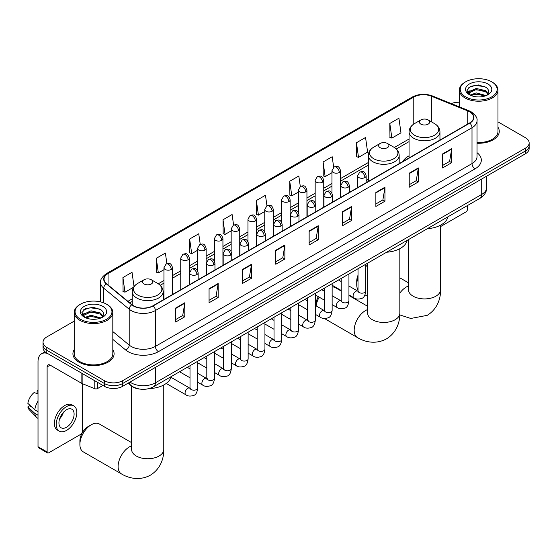 <?xml version="1.0" encoding="UTF-8"?>
<svg xmlns="http://www.w3.org/2000/svg" width="557" height="557" viewBox="0 0 557 557"><rect width="100%" height="100%" fill="white"/><g stroke="black" fill="none" stroke-linecap="round" stroke-linejoin="round"><path stroke-width="0.84" d="M368.309 179.354A22.733 13.124 0 0 0 366.172 180.67M409.068 155.828A22.733 13.124 0 0 0 402.829 161.516M139.64 389.065A12.867 7.429 180 0 1 131.501 386.029L128.061 383.188M74.213 321.124L46.809 336.943A12.867 7.429 0 0 0 43.042 342.2L43.042 347.798A12.867 7.429 0 0 0 46.809 353.054L104.431 386.321A12.867 7.429 0 0 0 122.631 386.321L525.383 153.795A12.867 7.429 0 0 0 529.15 148.545L529.15 145.739A12.867 7.429 0 0 1 525.383 150.996A12.867 7.429 0 0 0 529.15 145.739L529.15 142.94A12.867 7.429 0 0 0 525.383 137.683L497.979 121.865M43.042 342.2A12.867 7.429 0 0 0 46.809 347.45L104.431 380.716A12.867 7.429 0 0 0 122.631 380.716L122.631 383.522L525.383 150.996L122.631 383.522A12.867 7.429 0 0 1 104.431 383.522A12.867 7.429 0 0 0 122.631 383.522L122.631 386.321M46.809 347.45L46.809 350.256L104.431 383.522L46.809 350.256A12.867 7.429 0 0 1 43.042 344.999A12.867 7.429 0 0 0 46.809 350.256L46.809 353.054M74.213 349.615A20.588 11.885 0 0 0 72.925 353.758A20.588 11.885 0 0 0 78.955 362.161A20.588 11.885 0 0 0 101.395 364.738A20.588 11.885 0 0 0 114.101 353.758A20.588 11.885 0 0 0 112.813 349.615A20.588 11.885 0 0 1 114.101 353.758A20.588 11.885 0 0 1 101.395 364.738A20.588 11.885 0 0 1 78.955 362.161A20.588 11.885 0 0 1 72.925 353.758A20.588 11.885 0 0 1 74.213 349.615M469.579 111.769A13.723 7.923 180 0 1 473.596 117.374A13.723 7.923 180 0 1 469.579 122.979L152.959 305.779A13.723 7.923 180 0 1 132.009 304.721L106.526 283.708A13.723 7.923 180 0 1 104.048 279.168A13.723 7.923 180 0 1 108.065 273.564L413.781 97.064A13.723 7.923 180 0 1 431.355 96.173L467.748 110.885A13.723 7.923 180 0 1 469.579 111.769M469.823 111.63A14.071 8.125 0 0 0 467.943 110.725L431.557 96.013A14.071 8.125 0 0 0 413.538 96.918L107.821 273.424A14.071 8.125 0 0 0 106.248 283.826L131.731 304.832A14.071 8.125 0 0 0 153.196 305.918L469.823 123.118A14.071 8.125 0 0 0 469.823 111.63M175.706 308.021L175.706 322.03L184.799 316.773L184.799 302.764L175.706 308.021M175.706 319.544L182.71 315.499L184.764 303.231A3.433 1.984 -120 0 0 184.799 302.764M182.647 315.534L184.799 316.773M209.063 288.756L209.063 302.764L218.163 297.515L218.163 283.506L209.063 288.756M209.063 300.279L216.067 296.233L218.121 283.973A3.433 1.984 -120 0 0 218.163 283.506M216.012 296.268L218.163 297.515M242.42 269.497L242.42 283.506L251.52 278.256L251.52 264.248L242.42 269.497M242.42 281.02L249.432 276.975L251.486 264.707A3.433 1.984 -120 0 0 251.52 264.248M249.369 277.01L251.52 278.256M275.785 250.239L275.785 264.248L284.885 258.991L284.885 244.983L275.785 250.239M275.785 261.762L282.789 257.717L284.843 245.449A3.433 1.984 -120 0 0 284.885 244.983M282.733 257.752L284.885 258.991M442.585 153.934L442.585 167.942L451.685 162.693L451.685 148.684L442.585 153.934M442.585 165.457L449.596 161.412L451.65 149.151A3.433 1.984 -120 0 0 451.685 148.684M449.534 161.446L451.685 162.693M409.228 173.192L409.228 187.201L418.321 181.951L418.321 167.942L409.228 173.192M409.228 184.715L416.232 180.67L418.286 168.409A3.433 1.984 -120 0 0 418.321 167.942M416.17 180.705L418.321 181.951M375.864 192.457L375.864 206.466L384.964 201.209L384.964 187.201L375.864 192.457M375.864 203.98L382.875 199.935L384.929 187.667A3.433 1.984 -120 0 0 384.964 187.201M382.812 199.97L384.964 201.209M342.506 211.716L342.506 225.724L351.606 220.475L351.606 206.466L342.506 211.716M342.506 223.239L349.511 219.193L351.564 206.925A3.433 1.984 -120 0 0 351.606 206.466M349.448 219.228L351.606 220.475M309.142 230.974L309.142 244.983L318.242 239.733L318.242 225.724L309.142 230.974M309.142 242.497L316.153 238.452L318.207 226.191A3.433 1.984 -120 0 0 318.242 225.724M316.091 238.487L318.242 239.733M477.029 143.233A20.588 11.885 0 0 0 499.267 131.382A20.588 11.885 0 0 0 497.979 127.247A20.588 11.885 0 0 1 499.267 131.382A20.588 11.885 0 0 1 477.029 143.233M122.631 380.716L525.383 148.19A12.867 7.429 0 0 0 529.15 142.94M459.379 102.251A12.867 7.429 0 0 0 451.302 103.574M200.235 244.335L198.752 233.78L189.652 239.03L189.798 252.955M166.877 263.642L165.394 253.038L156.294 258.295L156.44 272.213M134.035 286.563L132.03 272.296L122.93 277.553L123.076 291.478M300.307 186.518L298.831 175.998L289.737 181.248L289.884 195.173M333.671 167.288L332.195 156.74L323.095 161.99L323.241 175.915M356.459 142.731L358.513 157.366L367.606 152.11L365.552 137.475L356.459 142.731L356.605 156.649M389.816 123.466L391.87 138.101L400.97 132.851L398.916 118.216L389.816 123.466L389.963 137.391M233.592 225.042L232.109 214.515L223.016 219.771L223.162 233.696M266.949 205.77L265.473 195.256L256.373 200.513L256.519 214.431M256.373 200.513L258.427 215.148L264.763 211.486M258.427 215.148L256.373 214.375M289.737 181.248L291.791 195.883L298.364 192.088M291.791 195.883L289.737 195.117M323.095 161.99L325.149 176.625L331.965 172.691M325.149 176.625L323.095 175.859M358.513 157.366L356.459 156.601M391.87 138.101L389.816 137.335M223.016 219.771L225.07 234.406L231.162 230.89M225.07 234.406L223.016 233.641M189.652 239.03L191.705 253.665L197.554 250.288M191.705 253.665L189.652 252.899M156.294 258.295L158.348 272.93L163.953 269.692M158.348 272.93L156.294 272.157M122.93 277.553L124.984 292.188L133.569 287.231M124.984 292.188L122.93 291.422M440.594 226.56L465.937 211.932A2.144 1.239 120 0 0 467.455 209.3L467.455 205.547M465.638 96.89A18.444 10.646 0 0 0 491.72 96.89A18.444 10.646 0 0 0 491.72 81.83L492.325 82.178A19.3 11.14 0 0 1 497.979 90.06A19.3 11.14 0 0 1 486.066 100.357A19.3 11.14 0 0 1 465.032 97.941A19.3 11.14 0 0 1 459.379 90.06A19.3 11.14 0 0 1 465.032 82.178L465.638 81.83A18.444 10.646 0 0 0 465.638 96.89M477.029 142.488A19.3 11.14 0 0 0 497.979 131.382L497.979 90.06M470.108 95.087L476.165 92.887L486.198 95.567M471.013 95.512L476.165 94.001L485.154 95.95M469.927 95.01L468.98 92.922L469.314 91.654L476.165 88.438L485.53 90.631L488.099 93.673M469.008 94.398L468.98 92.922M469.05 93.479L469.314 92.768L476.165 89.552L485.53 91.738L487.807 94.133M486.602 95.4A9.692 5.598 0 0 0 487.02 95.031C489.492 92.337 489.164 89.768 486.038 87.338L478.456 84.956L470.637 86.314L467.003 90.345L469.356 94.655M487.96 84.003A13.124 7.575 0 0 0 469.426 83.982A13.124 7.575 0 0 0 469.342 94.683A13.124 7.575 0 0 0 469.398 94.718A13.124 7.575 0 0 0 488.016 94.683A13.124 7.575 0 0 0 487.96 84.003M487.841 94.781L488.788 94.14M492.325 82.178L491.72 81.83A18.444 10.646 0 0 0 465.638 81.83M468.834 87.421L475.406 85.402L484.952 86.683M467.574 92.838L469.363 91.564M472.322 90.408L475.406 89.851L483.128 90.513M472.322 94.857L475.406 94.3L483.128 94.962M467.372 92.476L470.108 90.638M358.026 277.811A16.083 9.288 120 0 0 356.731 284.648L356.731 281.146A11.794 6.809 -60 0 1 358.026 275.242M367.669 265.202L365.747 266.309L367.669 265.202A16.083 9.288 120 0 0 365.747 266.594M356.731 284.648A16.083 9.288 120 0 0 358.026 289.988M420.869 124.134A5.145 2.973 0 0 0 428.152 124.134A5.145 2.973 0 0 0 428.152 119.929L434.544 123.619A14.183 8.188 0 0 1 434.544 135.205A14.183 8.188 0 0 1 414.485 135.205A14.183 8.188 0 0 1 414.485 123.619C410.989 125.694 409.186 128.451 409.068 131.891A15.443 8.912 0 0 0 413.593 138.192A15.443 8.912 0 0 0 430.422 140.12A15.443 8.912 0 0 0 439.953 131.891C439.835 128.451 438.032 125.694 434.544 123.619L428.152 119.929A5.145 2.973 0 0 0 420.869 119.929A5.145 2.973 0 0 0 420.869 124.134M427.344 228.704A23.589 13.619 0 0 0 447.932 216.819M315.965 305.786L315.965 304.679A11.794 6.809 -60 0 1 318.305 296.651M323.506 290.74A11.794 6.809 -60 0 1 324.306 290.232L324.306 290.232M324.418 290.608A16.083 9.288 120 0 0 323.979 291.012M319.189 297.16A16.083 9.288 120 0 0 316.132 305.884M380.111 147.668A5.145 2.973 0 0 0 387.387 147.668A5.145 2.973 0 0 0 387.394 143.462L393.778 147.152A14.183 8.188 0 0 1 393.778 158.731A14.183 8.188 0 0 1 373.719 158.731A14.183 8.188 0 0 1 373.719 147.152C370.231 149.227 368.428 151.984 368.309 155.417A15.443 8.912 0 0 0 372.835 161.725A15.443 8.912 0 0 0 389.656 163.654A15.443 8.912 0 0 0 399.188 155.417C399.077 151.984 397.273 149.227 393.778 147.152L387.394 143.462A5.145 2.973 0 0 0 380.111 143.462A5.145 2.973 0 0 0 380.111 147.668M386.586 252.237A23.589 13.619 0 0 0 407.167 240.352M341.225 291.053L335.384 287.684A16.083 9.288 120 0 0 332.139 286.939M79.895 444.472L79.895 440.97A11.794 6.809 -60 0 1 88.236 426.523L91.271 424.775A16.083 9.288 120 0 0 79.895 444.472A16.083 9.288 120 0 0 83.23 451.838L121.44 473.896A16.083 9.288 -60 0 1 118.975 461.008A16.083 9.288 -60 0 1 129.482 446.839A16.083 9.288 -60 0 1 131.598 445.844M144.04 283.959A5.145 2.973 0 0 0 151.316 283.959A5.145 2.973 0 0 0 151.316 279.76L157.708 283.45A14.183 8.188 0 0 1 157.708 295.029A14.183 8.188 0 0 1 137.649 295.029A14.183 8.188 0 0 1 137.649 283.45C134.153 285.525 132.35 288.275 132.239 291.715A15.443 8.912 0 0 0 136.764 298.016A15.443 8.912 0 0 0 153.586 299.951A15.443 8.912 0 0 0 163.117 291.715C163.006 288.275 161.203 285.525 157.708 283.45L151.316 279.76A5.145 2.973 0 0 0 144.04 279.76A5.145 2.973 0 0 0 144.04 283.959M149.032 388.612A23.589 13.619 0 0 0 171.096 376.65M131.598 442.62L99.313 423.981A16.083 9.288 120 0 0 91.271 424.775L88.236 426.523M97.531 382.339L97.531 388.556L102.913 385.444M47.449 353.423A17.156 9.908 -120 0 0 41.566 353.779A17.156 9.908 -120 0 0 38.015 361.632L38.015 446.735L47.115 451.985L47.115 366.889A4.289 2.479 60 0 1 47.999 364.926A4.289 2.479 60 0 1 50.144 365.134L81.858 383.446L81.858 373.287M47.115 451.985A2.144 1.239 120 0 0 47.554 452.966L38.461 447.717A2.144 1.239 -60 0 1 38.015 446.735M47.554 452.966A2.144 1.239 120 0 0 48.626 452.862L80.779 434.3A2.144 1.239 120 0 0 82.29 431.675L82.29 383.641M97.531 388.556A2.144 1.239 180 0 1 94.787 388.695L82.144 383.585A2.144 1.239 180 0 1 81.858 383.446M66.52 427.261A10.722 6.19 120 0 0 73.524 417.813A10.722 6.19 120 0 0 71.881 409.221A10.722 6.19 120 0 0 66.52 409.75A10.722 6.19 120 0 0 59.515 419.198A10.722 6.19 120 0 0 61.159 427.79A10.722 6.19 120 0 0 66.52 427.261M59.592 418.948A10.722 6.19 120 0 0 63.442 412.284M38.015 391.111L37.103 390.833L37.103 392.991L38.015 393.514M73.816 405.879L71.992 404.828A14.579 8.418 120 0 0 64.703 405.552A14.579 8.418 120 0 0 55.178 418.398A14.579 8.418 120 0 0 57.413 430.088L59.23 431.132A14.579 8.418 120 0 0 66.52 430.415A14.579 8.418 120 0 0 76.051 417.562A14.579 8.418 120 0 0 73.816 405.879A14.579 8.418 120 0 0 66.52 406.596A14.579 8.418 120 0 0 56.995 419.449A14.579 8.418 120 0 0 59.23 431.132M38.015 401.137A14.155 8.174 120 0 0 34.792 409.861L27.85 403.365A11.154 6.44 120 0 1 34.074 392.588L38.015 393.785M38.015 411.72L34.792 409.861M31.603 406.882L29.716 405.788L27.85 406.868L34.792 413.364L38.015 415.223M34.792 413.364A14.155 8.174 120 0 0 36.539 417.311A14.155 8.174 120 0 0 37.611 418.154L38.015 418.391M38.015 390.582A11.154 6.44 120 0 0 37.103 390.833M27.85 406.868A11.154 6.44 120 0 0 29.166 409.639L36.539 417.311M80.473 319.258A18.444 10.646 0 0 0 106.554 319.258A18.444 10.646 0 0 0 106.554 304.199L107.16 304.554A19.3 11.14 0 0 1 112.813 312.428A19.3 11.14 0 0 1 100.901 322.726A19.3 11.14 0 0 1 79.867 320.31A19.3 11.14 0 0 1 74.213 312.428A19.3 11.14 0 0 1 79.867 304.554L80.473 304.199A18.444 10.646 0 0 0 80.473 319.258M74.213 312.428L74.213 353.758A19.3 11.14 0 0 0 79.867 361.632A19.3 11.14 0 0 0 100.901 364.048A19.3 11.14 0 0 0 112.813 353.758L112.813 312.428M84.936 317.462L91.007 315.255L101.033 317.943M85.855 317.88L91.007 316.369L99.995 318.319M84.768 317.379L83.822 315.297L84.149 314.03L91.007 310.813L100.371 312.999L102.941 316.042M83.849 316.766L83.822 315.297M83.884 315.854L84.149 315.137L91.007 311.92L100.371 314.113L102.648 316.501M101.444 317.769A9.692 5.598 0 0 0 101.854 317.399C104.326 314.705 103.999 312.143 100.873 309.713L93.291 307.325L85.472 308.689L81.837 312.714L84.198 317.024M102.794 306.371A13.124 7.575 0 0 0 84.26 306.357A13.124 7.575 0 0 0 84.177 317.058A13.124 7.575 0 0 0 84.232 317.086A13.124 7.575 0 0 0 102.85 317.058A13.124 7.575 0 0 0 102.794 306.371M102.676 317.156L103.623 316.508M107.16 304.554L106.554 304.199A18.444 10.646 0 0 0 80.473 304.199M83.675 309.796L90.241 307.777L99.794 309.051M82.408 315.206L84.198 313.939M87.164 312.783L90.241 312.226L97.969 312.888M87.164 317.232L90.241 316.668L97.969 317.337M82.206 314.851L84.943 313.013M129.969 382.088A17.156 9.908 0 0 0 131.118 382.819A17.156 9.908 0 0 0 155.382 382.819L481.708 194.421A17.156 9.908 0 0 0 486.734 187.417C486.86 191.671 484.59 195.312 479.932 198.348L153.607 386.746A8.578 4.95 60 0 0 155.382 382.819L155.382 367.411M481.708 179.006L481.708 194.421A8.578 4.95 60 0 1 479.932 198.348M129.273 382.485A8.578 5.737 129.5 0 0 130.77 385.277L128.166 383.125M525.383 153.795L525.383 148.19M104.431 386.321L104.431 380.716M477.029 152.667A21.445 12.379 180 0 1 475.037 168.855L158.418 351.655A4.289 2.479 60 0 1 155.382 346.398L472.002 163.598A17.156 9.908 0 0 0 477.029 156.594L477.029 120.737A17.156 9.908 180 0 1 472.002 127.741A4.289 2.479 -120 0 0 469.823 123.118M158.418 351.655A21.445 12.379 180 0 1 128.089 351.655A21.445 12.379 180 0 1 125.687 349.998L112.813 339.387M131.731 304.832A4.289 2.869 129.5 0 0 129.196 309.219L129.196 345.075A17.156 9.908 0 0 0 131.118 346.398A17.156 9.908 0 0 0 155.382 346.398L155.382 310.541A17.156 9.908 180 0 1 129.196 309.219L103.72 288.206A17.156 9.908 180 0 1 100.615 282.524L100.615 301.901M477.029 120.737C477.6 118.056 475.629 115.069 471.118 111.769L468.862 110.676A4.289 2.005 112 0 0 467.943 110.725M468.862 110.676L432.469 95.964C425.367 93.451 418.627 93.813 412.243 97.057A4.289 2.479 60 0 1 413.538 96.918M107.821 273.424A4.289 2.479 -120 0 0 106.526 273.557C102.077 276.759 100.107 279.746 100.615 282.524M106.248 283.826A4.289 2.869 129.5 0 0 103.72 288.206L103.72 302.862M432.469 95.964A4.289 2.005 112 0 0 431.557 96.013M153.196 305.918A4.289 2.479 60 0 1 155.382 310.541L472.002 127.741L472.002 163.598A4.289 2.479 60 0 0 475.037 168.855M112.813 331.568L129.196 345.075A4.289 2.869 -50.5 0 1 125.687 349.998M108.065 273.564L108.065 284.975M467.748 110.885L467.748 124.037M431.355 96.173L431.355 121.781M441.186 139.368L439.953 138.867M413.781 97.064L413.781 124.051M409.068 138.999L394.349 147.501M368.309 162.533L340.55 178.56M331.965 183.518L323.742 188.266M315.165 193.216L306.942 197.965M298.364 202.915L290.141 207.664M281.563 212.614L273.341 217.362M264.763 222.32L256.54 227.068M247.962 232.018L239.74 236.767M231.162 241.717L222.932 246.466M214.354 251.416L206.132 256.164M197.554 261.122L189.331 265.863M180.753 270.82L172.531 275.569M163.953 280.519L158.279 283.792M132.239 298.831L127.901 301.33M309.142 231.42L318.207 226.191M342.506 212.161L351.564 206.925M375.864 192.903L384.929 187.667M409.228 173.638L418.286 168.409M442.585 154.38L451.65 149.151M275.785 250.685L284.843 245.449M242.42 269.943L251.486 264.707M209.063 289.201L218.121 283.973M175.706 308.46L184.764 303.231M440.594 225.146L440.594 289.633A16.083 9.288 180 0 1 435.887 296.199A16.083 9.288 180 0 1 413.141 296.199A16.083 9.288 180 0 1 408.427 289.633L408.462 290.267M399.835 293.093A16.083 9.288 -60 0 1 406.318 287.008A16.083 9.288 -60 0 1 408.427 286.02M399.835 248.68L399.835 313.166A16.083 9.288 180 0 1 395.122 319.732A16.083 9.288 180 0 1 372.375 319.732A16.083 9.288 180 0 1 367.669 313.166L367.704 313.8M399.835 313.166C400.051 321.243 397.05 332.397 386.461 338.879C375.557 344.804 364.396 341.831 357.51 337.605A16.083 9.288 -60 0 1 355.046 324.717A16.083 9.288 -60 0 1 365.552 310.541A16.083 9.288 -60 0 1 367.669 309.553M163.765 384.978L163.765 449.464A16.083 9.288 180 0 1 159.051 456.03A16.083 9.288 180 0 1 136.305 456.03A16.083 9.288 180 0 1 131.598 449.464L131.633 450.091M364.919 177.558A4.289 2.479 0 0 0 366.172 175.803C364.431 170.303 362.739 171.396 359.738 172.092A4.289 2.479 60 0 1 361.883 172.301A4.289 2.479 -120 0 1 364.919 177.558A4.289 2.479 0 0 1 358.854 177.558A4.289 2.479 0 0 1 357.594 175.803L359.738 172.092M348.94 294.938L353.89 297.793A3.857 2.228 -60 0 1 353.298 294.702A3.857 2.228 -60 0 1 355.819 291.297A3.857 2.228 -60 0 1 355.993 291.207A3.857 2.228 -60 0 1 357.747 291.109L348.94 286.026M358.248 291.499L357.9 291.784L358.026 290.949A3.857 2.228 -0 0 0 359.154 292.522A3.857 2.228 -0 0 0 364.438 292.62A3.857 2.228 -0 0 0 365.747 290.949C365.218 295.433 363.825 297.932 361.577 298.461C358.353 299.443 355.791 299.22 353.89 297.793M348.118 187.256A4.289 2.479 0 0 0 349.371 185.502C347.631 180.002 345.939 181.102 342.938 181.791A4.289 2.479 60 0 1 345.082 182A4.289 2.479 -120 0 1 348.118 187.256A4.289 2.479 0 0 1 342.047 187.256A4.289 2.479 0 0 1 340.793 185.502L342.938 181.791M332.139 304.637L337.089 307.492A3.857 2.228 -60 0 1 336.498 304.401A3.857 2.228 -60 0 1 339.018 300.996A3.857 2.228 -60 0 1 339.192 300.905A3.857 2.228 -60 0 1 340.947 300.808L332.139 295.725M341.441 301.198L341.1 301.483L341.225 300.648A3.857 2.228 -0 0 0 342.353 302.228A3.857 2.228 -0 0 0 347.638 302.319A3.857 2.228 -0 0 0 348.94 300.648C348.41 305.132 347.025 307.638 344.776 308.16C341.552 309.142 338.99 308.919 337.089 307.492M331.311 196.955A4.289 2.479 0 0 0 332.571 195.208C330.83 189.7 329.138 190.8 326.137 191.49A4.289 2.479 60 0 1 328.282 191.705A4.289 2.479 -120 0 1 331.311 196.955A4.289 2.479 0 0 1 325.246 196.955A4.289 2.479 0 0 1 323.993 195.208L326.137 191.49M315.339 314.336L320.289 317.198A3.857 2.228 -60 0 1 319.697 314.099A3.857 2.228 -60 0 1 322.218 310.702A3.857 2.228 -60 0 1 322.385 310.604A3.857 2.228 -60 0 1 324.146 310.507L315.339 305.424M324.64 310.897L324.299 311.182L324.418 310.346A3.857 2.228 -0 0 0 325.553 311.927A3.857 2.228 -0 0 0 330.837 312.017A3.857 2.228 -0 0 0 332.139 310.346C331.61 314.83 330.224 317.337 327.976 317.859C324.752 318.841 322.19 318.618 320.289 317.198M314.51 206.654A4.289 2.479 0 0 0 315.77 204.906C314.03 199.406 312.338 200.499 309.337 201.188A4.289 2.479 60 0 1 311.481 201.404A4.289 2.479 -120 0 1 314.51 206.654A4.289 2.479 0 0 1 308.446 206.654A4.289 2.479 0 0 1 307.192 204.906L309.337 201.188M298.538 324.042L303.481 326.896A3.857 2.228 -60 0 1 302.89 323.798A3.857 2.228 -60 0 1 305.417 320.4A3.857 2.228 -60 0 1 305.584 320.31A3.857 2.228 -60 0 1 307.346 320.205L298.538 315.123M307.84 320.595L307.499 320.881L307.617 320.052A3.857 2.228 -0 0 0 308.752 321.626A3.857 2.228 -0 0 0 314.03 321.723A3.857 2.228 -0 0 0 315.339 320.052C314.809 324.529 313.424 327.036 311.175 327.558C307.951 328.539 305.389 328.317 303.481 326.896M297.71 216.353A4.289 2.479 0 0 0 298.97 214.605C297.229 209.105 295.537 210.198 292.536 210.894A4.289 2.479 60 0 1 294.681 211.103A4.289 2.479 -120 0 1 297.71 216.353A4.289 2.479 0 0 1 291.645 216.353A4.289 2.479 0 0 1 290.392 214.605L292.536 210.894M281.738 333.74L286.681 336.595A3.857 2.228 -60 0 1 286.089 333.504A3.857 2.228 -60 0 1 288.61 330.099A3.857 2.228 -60 0 1 288.784 330.009A3.857 2.228 -60 0 1 290.545 329.911L281.738 324.822M291.039 330.301L290.691 330.586L290.817 329.751A3.857 2.228 -0 0 0 291.952 331.324A3.857 2.228 -0 0 0 297.229 331.422A3.857 2.228 -0 0 0 298.538 329.751C298.009 334.235 296.623 336.734 294.375 337.264C291.151 338.245 288.582 338.022 286.681 336.595M280.909 226.058A4.289 2.479 0 0 0 282.162 224.304C280.422 218.804 278.73 219.897 275.729 220.593A4.289 2.479 60 0 1 277.873 220.802A4.289 2.479 -120 0 1 280.909 226.058A4.289 2.479 0 0 1 274.845 226.058A4.289 2.479 0 0 1 273.584 224.304L275.729 220.593M264.937 343.439L269.88 346.294A3.857 2.228 -60 0 1 269.289 343.203A3.857 2.228 -60 0 1 271.809 339.798A3.857 2.228 -60 0 1 271.983 339.707A3.857 2.228 -60 0 1 273.738 339.61L264.937 334.527M274.239 340L273.891 340.285L274.016 339.45A3.857 2.228 -0 0 0 275.144 341.023A3.857 2.228 -0 0 0 280.429 341.121A3.857 2.228 -0 0 0 281.738 339.45C281.208 343.934 279.816 346.433 277.574 346.962C274.343 347.944 271.781 347.721 269.88 346.294M264.109 235.757A4.289 2.479 0 0 0 265.362 234.003C263.621 228.502 261.929 229.602 258.928 230.292A4.289 2.479 60 0 1 261.073 230.501A4.289 2.479 -120 0 1 264.109 235.757A4.289 2.479 0 0 1 258.044 235.757A4.289 2.479 0 0 1 256.784 234.003L258.928 230.292M248.137 353.138L253.08 355.993A3.857 2.228 -60 0 1 252.488 352.901A3.857 2.228 -60 0 1 255.009 349.504A3.857 2.228 -60 0 1 255.183 349.406A3.857 2.228 -60 0 1 256.937 349.309L248.137 344.226M257.438 349.699L257.09 349.984L257.216 349.148A3.857 2.228 -0 0 0 258.344 350.729A3.857 2.228 -0 0 0 263.628 350.819A3.857 2.228 -0 0 0 264.937 349.148C264.408 353.632 263.015 356.139 260.773 356.661C257.543 357.643 254.981 357.42 253.08 355.993M247.308 245.456A4.289 2.479 0 0 0 248.561 243.708C246.821 238.208 245.129 239.301 242.128 239.99A4.289 2.479 60 0 1 244.272 240.206A4.289 2.479 -120 0 1 247.308 245.456A4.289 2.479 0 0 1 241.244 245.456A4.289 2.479 0 0 1 239.983 243.708L242.128 239.99M231.329 362.837L236.279 365.698A3.857 2.228 -60 0 1 235.688 362.6A3.857 2.228 -60 0 1 238.208 359.202A3.857 2.228 -60 0 1 238.382 359.105A3.857 2.228 -60 0 1 240.137 359.007L231.329 353.925M240.638 359.397L240.29 359.683L240.415 358.847A3.857 2.228 -0 0 0 241.543 360.428A3.857 2.228 -0 0 0 246.828 360.525A3.857 2.228 -0 0 0 248.137 358.847C247.607 363.331 246.215 365.838 243.966 366.36C240.742 367.342 238.18 367.119 236.279 365.698M230.507 255.155A4.289 2.479 0 0 0 231.761 253.407C230.02 247.907 228.328 249 225.327 249.689A4.289 2.479 60 0 1 227.472 249.905A4.289 2.479 -120 0 1 230.507 255.155A4.289 2.479 0 0 1 224.436 255.155A4.289 2.479 0 0 1 223.183 253.407L225.327 249.689M214.529 372.542L219.479 375.397A3.857 2.228 -60 0 1 218.887 372.306A3.857 2.228 -60 0 1 221.407 368.901A3.857 2.228 -60 0 1 221.575 368.811A3.857 2.228 -60 0 1 223.336 368.713L214.529 363.624M223.83 369.096L223.489 369.382L223.615 368.553A3.857 2.228 -0 0 0 224.743 370.127A3.857 2.228 -0 0 0 230.027 370.224A3.857 2.228 -0 0 0 231.329 368.553C230.8 373.037 229.414 375.536 227.165 376.066C223.942 377.04 221.38 376.824 219.479 375.397M213.7 264.86A4.289 2.479 0 0 0 214.96 263.106C213.22 257.606 211.528 258.699 208.527 259.395A4.289 2.479 60 0 1 210.671 259.604A4.289 2.479 -120 0 1 213.7 264.86A4.289 2.479 0 0 1 207.636 264.86A4.289 2.479 0 0 1 206.382 263.106L208.527 259.395M197.728 382.241L202.671 385.096A3.857 2.228 -60 0 1 202.08 382.005A3.857 2.228 -60 0 1 204.607 378.6A3.857 2.228 -60 0 1 204.774 378.509A3.857 2.228 -60 0 1 206.536 378.412L197.728 373.329M207.03 378.802L206.689 379.087L206.807 378.252A3.857 2.228 -0 0 0 207.942 379.825A3.857 2.228 -0 0 0 213.22 379.923A3.857 2.228 -0 0 0 214.529 378.252C213.999 382.736 212.614 385.235 210.365 385.764C207.141 386.746 204.579 386.523 202.671 385.096M196.9 274.559A4.289 2.479 0 0 0 198.16 272.805C196.419 267.304 194.727 268.404 191.726 269.094A4.289 2.479 60 0 1 193.871 269.303A4.289 2.479 -120 0 1 196.9 274.559A4.289 2.479 0 0 1 190.835 274.559A4.289 2.479 0 0 1 189.582 272.805L191.726 269.094M166.209 383.439L185.871 394.795A3.857 2.228 -60 0 1 185.279 391.703A3.857 2.228 -60 0 1 187.806 388.299A3.857 2.228 -60 0 1 187.974 388.208A3.857 2.228 -60 0 1 189.735 388.111L170.943 377.263M190.229 388.501L189.881 388.786L190.007 387.951A3.857 2.228 -0 0 0 191.142 389.524A3.857 2.228 -0 0 0 196.419 389.622A3.857 2.228 -0 0 0 197.728 387.951C197.199 392.434 195.813 394.941 193.564 395.463C190.341 396.445 187.772 396.222 185.871 394.795M339.29 172.461A4.289 2.479 0 0 0 340.55 170.707C338.809 165.206 337.117 166.306 334.109 166.996A4.289 2.479 60 0 1 336.261 167.204A4.289 2.479 -120 0 1 339.29 172.461A4.289 2.479 0 0 1 333.225 172.461A4.289 2.479 0 0 1 331.965 170.707L334.109 166.996M322.489 182.16A4.289 2.479 0 0 0 323.742 180.412C322.002 174.905 320.31 176.005 317.309 176.694A4.289 2.479 60 0 1 319.453 176.91A4.289 2.479 -120 0 1 322.489 182.16A4.289 2.479 0 0 1 316.425 182.16A4.289 2.479 0 0 1 315.165 180.412L317.309 176.694M305.689 191.859A4.289 2.479 0 0 0 306.942 190.111C305.201 184.611 303.509 185.704 300.508 186.393A4.289 2.479 60 0 1 302.653 186.609A4.289 2.479 -120 0 1 305.689 191.859A4.289 2.479 0 0 1 299.624 191.859A4.289 2.479 0 0 1 298.364 190.111L300.508 186.393M288.888 201.557A4.289 2.479 0 0 0 290.141 199.81C288.401 194.309 286.709 195.403 283.708 196.092A4.289 2.479 60 0 1 285.852 196.308A4.289 2.479 -120 0 1 288.888 201.557A4.289 2.479 0 0 1 282.817 201.557A4.289 2.479 0 0 1 281.563 199.81L283.708 196.092M272.081 211.263A4.289 2.479 0 0 0 273.341 209.509C271.6 204.008 269.908 205.101 266.907 205.798A4.289 2.479 60 0 1 269.052 206.006A4.289 2.479 -120 0 1 272.081 211.263A4.289 2.479 0 0 1 266.016 211.263A4.289 2.479 0 0 1 264.763 209.509L266.907 205.798M255.28 220.962A4.289 2.479 0 0 0 256.54 219.207C254.8 213.707 253.108 214.807 250.107 215.496A4.289 2.479 60 0 1 252.251 215.705A4.289 2.479 -120 0 1 255.28 220.962A4.289 2.479 0 0 1 249.216 220.962A4.289 2.479 0 0 1 247.962 219.207L250.107 215.496M238.48 230.661A4.289 2.479 0 0 0 239.74 228.913C237.999 223.406 236.307 224.506 233.306 225.195A4.289 2.479 60 0 1 235.451 225.411A4.289 2.479 -120 0 1 238.48 230.661A4.289 2.479 0 0 1 232.415 230.661A4.289 2.479 0 0 1 231.162 228.913L233.306 225.195M221.679 240.359A4.289 2.479 0 0 0 222.932 238.612C221.192 233.111 219.5 234.205 216.499 234.894A4.289 2.479 60 0 1 218.643 235.11A4.289 2.479 -120 0 1 221.679 240.359A4.289 2.479 0 0 1 215.615 240.359A4.289 2.479 0 0 1 214.354 238.612L216.499 234.894M204.879 250.065A4.289 2.479 0 0 0 206.132 248.311C204.391 242.81 202.699 243.903 199.698 244.6A4.289 2.479 60 0 1 201.843 244.808A4.289 2.479 -120 0 1 204.879 250.065A4.289 2.479 0 0 1 198.814 250.065A4.289 2.479 0 0 1 197.554 248.311L199.698 244.6M188.078 259.764A4.289 2.479 0 0 0 189.331 258.009C187.591 252.509 185.899 253.609 182.898 254.298A4.289 2.479 60 0 1 185.042 254.507A4.289 2.479 -120 0 1 188.078 259.764A4.289 2.479 0 0 1 182.014 259.764A4.289 2.479 0 0 1 180.753 258.009L182.898 254.298M171.278 269.463A4.289 2.479 0 0 0 172.531 267.715C170.79 262.208 169.098 263.308 166.097 263.997A4.289 2.479 60 0 1 168.242 264.213A4.289 2.479 -120 0 1 171.278 269.463A4.289 2.479 0 0 1 165.206 269.463A4.289 2.479 0 0 1 163.953 267.715L166.097 263.997M47.115 366.889L50.144 365.134M82.144 373.455L82.144 383.585M94.787 388.695L94.787 380.751M153.607 386.746C146.7 390.213 139.8 390.213 132.9 386.746L130.77 385.277M486.734 187.417L486.734 176.109M412.243 97.057L106.526 273.557M409.068 141.61L396.271 149.004M368.309 165.144L340.55 181.171M331.965 186.129L323.742 190.877M315.165 195.827L306.942 200.576M298.364 205.526L290.141 210.274M281.563 215.225L273.341 219.973M264.763 224.931L256.54 229.679M247.962 234.629L239.74 239.378M231.162 244.328L222.932 249.076M214.354 254.027L206.132 258.775M197.554 263.733L189.331 268.474M180.753 273.431L172.531 278.18M163.953 283.13L160.2 285.295M132.239 301.441L129.767 302.869M459.379 106.84L459.379 90.06M440.594 289.633C440.81 297.71 437.809 308.863 427.226 315.346L410.767 318.465L399.794 314.907M367.669 296.401L364.981 294.855M439.953 140.085L439.953 131.891M409.068 157.91L409.068 131.891M420.869 119.929L414.485 123.619M408.427 282.789L399.835 277.832M408.427 239.628L408.427 289.633M357.51 337.605L324.466 318.527M399.188 163.612L399.188 155.417M368.309 181.443L368.309 155.417M380.111 143.462L373.719 147.152M367.669 306.322L348.94 295.509M367.669 263.162L367.669 313.166M163.765 449.464C163.981 457.541 160.98 468.695 150.39 475.17C139.487 481.102 128.326 478.122 121.44 473.896M163.117 299.91L163.117 291.715M132.239 304.902L132.239 291.715M144.04 279.76L137.649 283.45M131.598 386.105L131.598 449.464M358.534 291.415L357.747 291.109M365.747 264.269L365.747 290.949M366.172 182.675L366.172 175.803M341.225 290.482L332.139 285.24M358.026 268.725L358.026 290.949M357.594 187.632L357.594 175.803M341.225 281.563L338.503 279.997M341.733 301.114L340.947 300.808M348.94 273.967L348.94 300.648M349.371 192.381L349.371 185.502M324.418 300.181L315.339 294.938M341.225 278.43L341.225 300.648M340.793 197.331L340.793 185.502M324.418 291.269L321.702 289.696M324.933 310.82L324.146 310.507M332.139 283.673L332.139 310.346M332.571 202.08L332.571 195.208M307.617 309.88L298.538 304.637M324.418 288.129L324.418 310.346M323.993 207.03L323.993 195.208M307.617 300.968L304.902 299.394M308.125 320.519L307.346 320.205M315.339 293.372L315.339 320.052M315.77 211.778L315.77 204.906M290.817 319.579L281.738 314.336M307.617 297.828L307.617 320.052M307.192 216.729L307.192 204.906M290.817 310.667L288.101 309.1M291.325 330.217L290.545 329.911M298.538 303.071L298.538 329.751M298.97 221.477L298.97 214.605M274.016 329.284L264.937 324.042M290.817 307.527L290.817 329.751M290.392 226.434L290.392 214.605M274.016 320.366L271.301 318.799M274.524 339.916L273.738 339.61M281.738 312.769L281.738 339.45M282.162 231.176L282.162 224.304M257.216 338.983L248.137 333.74M274.016 317.232L274.016 339.45M273.584 236.133L273.584 224.304M257.216 330.071L254.5 328.498M257.724 349.622L256.937 349.309M264.937 322.475L264.937 349.148M265.362 240.882L265.362 234.003M240.415 348.682L231.329 343.439M257.216 326.931L257.216 349.148M256.784 245.832L256.784 234.003M240.415 339.77L237.693 338.196M240.923 359.321L240.137 359.007M248.137 332.174L248.137 358.847M248.561 250.58L248.561 243.708M223.615 358.381L214.529 353.138M240.415 336.63L240.415 358.847M239.983 255.531L239.983 243.708M223.615 349.469L220.892 347.902M224.123 369.019L223.336 368.713M231.329 341.873L231.329 368.553M231.761 260.279L231.761 253.407M206.807 368.086L197.728 362.837M223.615 346.329L223.615 368.553M223.183 265.229L223.183 253.407M206.807 359.168L204.092 357.601M207.315 378.718L206.536 378.412M214.529 351.571L214.529 378.252M214.96 269.978L214.96 263.106M190.007 377.785L179.57 371.756M206.807 356.027L206.807 378.252M206.382 274.935L206.382 263.106M190.007 368.866L187.291 367.3M190.515 388.417L189.735 388.111M197.728 361.27L197.728 387.951M198.16 279.684L198.16 272.805M190.007 365.733L190.007 387.951M189.582 284.634L189.582 272.805M340.55 197.47L340.55 170.707M331.965 193.014L331.965 170.707M323.742 207.176L323.742 180.412M315.165 202.713L315.165 180.412M306.942 216.875L306.942 190.111M298.364 212.412L298.364 190.111M290.141 226.574L290.141 199.81M281.563 222.118L281.563 199.81M273.341 236.272L273.341 209.509M264.763 231.816L264.763 209.509M256.54 245.978L256.54 219.207M247.962 241.515L247.962 219.207M239.74 255.677L239.74 228.913M231.162 251.214L231.162 228.913M222.932 265.376L222.932 238.612M214.354 260.913L214.354 238.612M206.132 275.074L206.132 248.311M197.554 270.618L197.554 248.311M189.331 284.773L189.331 258.009M180.753 289.731L180.753 258.009M172.531 294.479L172.531 267.715M163.953 299.429L163.953 267.715M41.566 353.779L45.04 351.773"/></g></svg>
